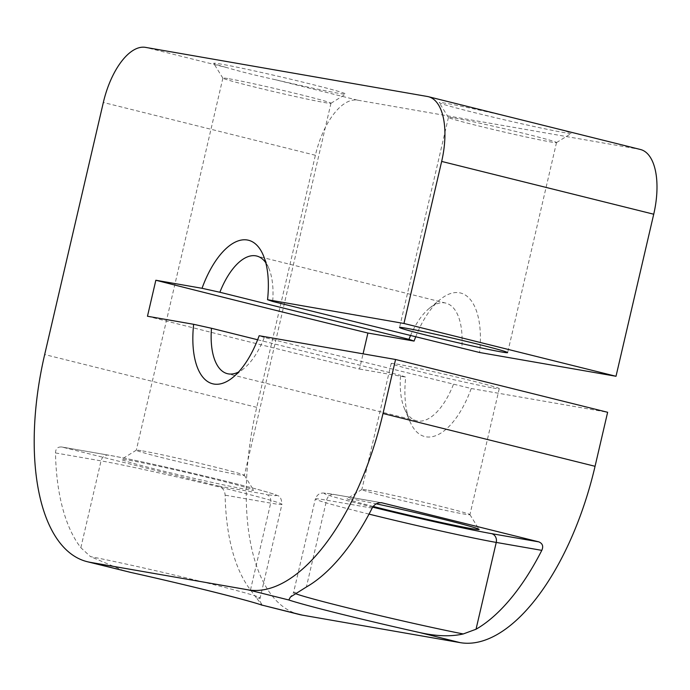 <?xml version="1.0" encoding="UTF-8"?>
<svg xmlns="http://www.w3.org/2000/svg" width="690" height="690" viewBox="0 0 690 690"><rect width="100%" height="100%" fill="white"/><g stroke="black" fill="none" stroke-linecap="round" stroke-linejoin="round"><path stroke-width="0.52" stroke-dasharray="3.45 2.59" d="M265.771 262.709A60.625 28.083 104 0 1 268.815 268.263A60.625 28.083 104 0 1 272.679 301.461M256.413 597.911L250.487 589.933A197.271 91.399 104 0 1 225.13 495.179C224.862 490.771 222.723 487.744 218.704 486.088L61.781 447.017C57.736 446.663 55.631 448.638 55.485 452.942A197.271 91.399 -76 0 0 80.842 547.696L90.459 556.597A98.636 2.898 13.1 0 1 197.228 580.54A98.636 2.898 13.1 0 1 260.147 597.98A98.636 2.898 13.1 0 1 256.413 597.911L262.2 605.259M55.485 452.942L101.042 460.877A98.636 2.898 13.1 0 1 209.424 484.587A98.636 2.898 13.1 0 1 281.934 504.356C281.606 498.939 280.08 495.998 277.354 495.541C273.999 493.79 259.362 489.641 233.436 483.104C191.794 472.598 130.902 458.962 108.675 455.176A7.4 6.555 99.9 0 1 109.08 455.262L61.384 446.939L108.675 455.176A7.4 6.555 99.9 0 0 101.042 460.877L80.842 547.696M124.329 570.932L90.459 556.597M299.296 614.497A197.271 91.399 104 0 1 256.732 407.341L315.39 155.267A61.652 28.557 104 0 1 357.558 100.162L639.492 149.29A61.652 28.557 104 0 1 640.415 149.488M129.22 460.273A67.81 1.992 13.1 0 1 202.8 476.35A67.81 1.992 13.1 0 1 253.575 490.098A67.81 1.992 13.1 0 1 187.085 476.738A67.81 1.992 13.1 0 1 121.535 459.376A67.81 1.992 13.1 0 1 129.22 460.273M142.623 450.915A55.485 1.63 13.1 0 1 202.817 464.068A55.485 1.63 13.1 0 1 244.364 475.315A55.485 1.63 13.1 0 1 244.372 475.367A55.485 1.63 13.1 0 1 189.966 464.379A55.485 1.63 13.1 0 1 136.292 450.216A55.485 1.63 13.1 0 1 136.327 450.173A55.485 1.63 13.1 0 1 142.623 450.915M229.209 78.798A55.485 1.63 13.1 0 1 290.18 92.141A55.485 1.63 13.1 0 1 330.967 103.258A55.485 1.63 13.1 0 1 330.933 103.302A55.485 1.63 13.1 0 1 276.552 92.27A55.485 1.63 13.1 0 1 222.896 78.16A55.485 1.63 13.1 0 1 222.887 78.108A55.485 1.63 13.1 0 1 229.209 78.798M357.558 100.162L275.819 79.816C255.956 75.469 239.758 71.432 227.234 67.715L145.495 47.369M275.819 79.816A67.81 1.992 -166.9 0 0 345.724 94.099A67.81 1.992 -166.9 0 0 296.855 80.687A67.81 1.992 -166.9 0 0 221.404 64.161A67.81 1.992 -166.9 0 0 213.684 63.368A67.81 1.992 -166.9 0 0 227.234 67.715M554.329 128.055L557.761 128.944A67.81 1.992 13.1 0 1 571.277 133.403A67.81 1.992 13.1 0 1 504.821 119.922A67.81 1.992 13.1 0 1 439.237 102.672A67.81 1.992 13.1 0 1 446.956 103.466A67.81 1.992 13.1 0 1 509.168 116.843L514.447 118.128M454.762 118.102A55.485 1.63 13.1 0 1 515.732 131.445A55.485 1.63 13.1 0 1 556.519 142.563A55.485 1.63 13.1 0 1 556.485 142.606A55.485 1.63 13.1 0 1 502.104 131.574A55.485 1.63 13.1 0 1 448.448 117.464A55.485 1.63 13.1 0 1 448.44 117.412A55.485 1.63 13.1 0 1 454.762 118.102M492.927 387.935A55.485 1.63 -166.9 0 0 499.25 388.634A55.485 1.63 -166.9 0 0 458.47 377.516A55.485 1.63 -166.9 0 0 397.5 364.182A55.485 1.63 -166.9 0 0 391.17 363.483A55.485 1.63 -166.9 0 0 431.957 374.601A55.485 1.63 -166.9 0 0 492.927 387.935M368.167 490.219A55.485 1.63 13.1 0 1 428.369 503.372A55.485 1.63 13.1 0 1 469.907 514.619A55.485 1.63 13.1 0 1 469.925 514.671A55.485 1.63 13.1 0 1 415.518 503.683A55.485 1.63 13.1 0 1 361.845 489.52A55.485 1.63 13.1 0 1 361.879 489.477A55.485 1.63 13.1 0 1 368.167 490.219M373.212 506.46A67.81 1.992 13.1 0 1 347.087 498.68A67.81 1.992 13.1 0 1 354.772 499.577A67.81 1.992 13.1 0 1 376.231 503.829M410.438 335.754A60.625 28.083 104 0 1 429.413 308.24A60.625 28.083 104 0 1 445.818 303.108A60.625 28.083 104 0 1 461.765 348.536M453.39 384.546A60.625 28.083 104 0 1 416.527 420.771A60.625 28.083 104 0 1 404.444 408.54A60.625 28.083 104 0 1 400.579 375.343L405.711 377.094A73.977 34.276 104 0 0 410.033 421.668A73.977 34.276 104 0 0 471.227 388.513L264.296 337.47A60.625 28.083 104 0 1 243.846 368.555A60.625 28.083 104 0 1 238.55 372.031M257.637 339.756L400.579 375.343M264.296 337.47L259.164 335.72M415.613 337.048A73.977 34.276 104 0 1 440.505 299.27A73.977 34.276 104 0 1 479.602 352.504M471.227 388.513L607.631 412.284M147.47 316.253A986.372 28.98 -166.9 0 0 359.524 369.047L363.069 353.823M359.524 369.047L405.711 377.094M381.13 502.665L334.633 494.566A7.4 6.555 99.9 0 0 334.219 494.48A7.4 6.555 99.9 0 0 326.594 500.181L306.386 587M372.152 508.125L326.594 500.181A98.636 2.898 13.1 0 0 315.347 498.948C317.598 493.126 321.79 493.203 320.962 493.324C322.127 493.065 322.653 492.505 334.219 494.48L381.518 502.717M256.732 407.341L44.678 354.548M250.487 589.933L270.687 503.114A7.4 6.555 99.9 0 0 266.004 494.333A91.235 2.682 13.1 0 0 229.27 482.068A91.235 2.682 13.1 0 0 109.08 455.262M261.76 604.431C260.009 601.663 259.474 599.515 260.147 597.98L281.934 504.356A98.636 2.898 13.1 0 1 270.687 503.114L225.13 495.179M218.704 486.088L266.004 494.333M315.39 155.267L103.336 102.474M639.492 149.29L557.761 128.944M509.168 116.843L427.438 96.496M372.712 507.159A91.235 2.682 13.1 0 1 334.633 494.566M369.021 514.119A98.636 2.898 13.1 0 1 315.347 498.948L293.552 592.572A98.636 2.898 13.1 0 1 297.287 592.641M295.708 593.719A98.636 2.898 13.1 0 1 293.552 592.572L290.447 597.023M268.815 268.263L263.218 255.136M136.327 450.173L121.535 459.376M244.364 475.315L253.575 490.098M222.887 78.108L136.292 450.216M330.967 103.258L244.372 475.367M330.933 103.302L345.724 94.099M222.896 78.16L213.684 63.368M556.485 142.606L571.277 133.403M448.448 117.464L439.237 102.672M391.17 363.483L361.845 489.52M499.25 388.634L469.925 514.671M361.879 489.477L347.087 498.68M469.907 514.619L479.119 529.403M445.818 303.108L256.732 256.033M416.527 420.771L227.433 373.687M243.846 368.555L232.754 377.525M404.444 408.54L410.033 421.668M429.413 308.24L440.505 299.27M448.44 117.412L399.553 327.474M556.519 142.563L507.633 352.625"/><path stroke-width="1.03" d="M414.086 341.084L408.963 339.333L219.869 292.258L202.032 288.291L155.845 280.244A986.372 28.98 -166.9 0 0 367.908 333.037L414.086 341.084A73.977 34.276 104 0 1 415.613 337.048M302.263 615.118L261.562 604.983L299.296 614.497A197.271 91.399 104 0 0 302.263 615.118L460.144 642.632A197.271 91.399 104 0 0 595.056 466.293L607.631 412.284L395.568 359.49L383.002 413.5A197.271 91.399 104 0 1 248.089 589.838L90.2 562.324A197.271 91.399 104 0 1 87.233 561.695A197.271 91.399 104 0 1 44.678 354.548L103.336 102.474A61.652 28.557 104 0 1 145.495 47.369L427.438 96.496A61.652 28.557 104 0 1 428.361 96.695L640.415 149.488A61.652 28.557 104 0 1 653.723 214.219L616.006 376.274L479.602 352.504L272.679 301.461L267.548 299.71A73.977 34.276 104 0 0 263.218 255.136A73.977 34.276 104 0 0 202.032 288.291M219.869 292.258A60.625 28.083 104 0 1 256.732 256.033A60.625 28.083 104 0 1 265.771 262.709M460.144 642.632L419.442 632.497C436.296 636.301 450.898 636.784 463.249 633.955L476.031 629.237A197.271 91.399 -76 0 0 541.797 550.361C543.591 546.316 542.607 543.487 538.847 541.874L381.518 502.717M381.13 502.665L381.924 502.803C377.62 502.406 374.368 504.174 372.152 508.125A197.271 91.399 104 0 1 306.386 587L290.447 597.023L288.791 599.972L248.089 589.838M90.2 562.324L130.91 572.459L87.233 561.695M428.361 96.695A61.652 28.557 104 0 1 441.66 161.425L403.952 323.472L267.548 299.71M376.231 503.829A67.81 1.992 13.1 0 1 443.48 519.346A67.81 1.992 13.1 0 1 479.119 529.403A67.81 1.992 13.1 0 1 443.161 522.908A67.81 1.992 13.1 0 1 373.212 506.46M616.006 376.274L403.952 323.472M408.963 339.333A60.625 28.083 104 0 1 410.438 335.754M238.55 372.031A60.625 28.083 104 0 1 227.433 373.687A60.625 28.083 104 0 1 211.485 328.268L257.637 339.756M395.568 359.49L259.164 335.72A73.977 34.276 104 0 1 232.754 377.525A73.977 34.276 104 0 1 193.649 324.3L211.485 328.268M193.649 324.3L147.47 316.253L155.845 280.244M501.302 351.926A55.485 1.63 -166.9 0 0 507.633 352.625A55.485 1.63 -166.9 0 0 466.845 341.507A55.485 1.63 -166.9 0 0 405.884 328.173A55.485 1.63 -166.9 0 0 399.553 327.474A55.485 1.63 -166.9 0 0 440.341 338.592A55.485 1.63 -166.9 0 0 501.302 351.926M363.069 353.823L367.908 333.037M541.797 550.361L496.239 542.418A7.4 6.555 99.9 0 0 491.547 533.637A91.235 2.682 13.1 0 1 372.712 507.159M538.847 541.874L491.547 533.637M476.031 629.237L496.239 542.418A98.636 2.898 13.1 0 1 369.021 514.119M130.91 572.459A106.036 3.114 13.1 0 1 261.562 604.983M653.723 214.219L441.66 161.425M463.249 633.955A98.636 2.898 13.1 0 1 366.537 612.453A98.636 2.898 13.1 0 1 295.708 593.719M595.056 466.293L383.002 413.5M419.442 632.497A106.036 3.114 13.1 0 1 288.791 599.972M262.079 605.216C251.384 601.05 184.454 584.275 129.686 572.191"/></g></svg>
